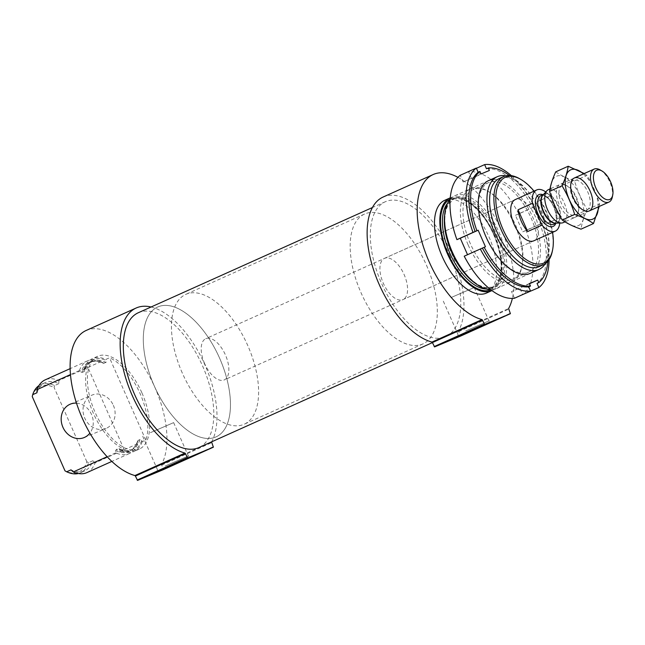<?xml version="1.0" encoding="UTF-8"?>
<svg xmlns="http://www.w3.org/2000/svg" width="645" height="645" viewBox="0 0 645 645"><rect width="100%" height="100%" fill="white"/><g stroke="black" fill="none" stroke-linecap="round" stroke-linejoin="round"><path stroke-width="0.48" stroke-dasharray="3.23 2.42" d="M142.239 441.664A50.85 25.349 -114.2 0 1 134.007 451.452A50.85 25.349 -114.2 0 1 120.389 450.758L123.961 449.154A50.85 25.349 -114.2 0 1 93.332 413.203A50.85 25.349 -114.2 0 1 87.664 366.86L84.092 368.464A50.85 25.349 -114.2 0 1 92.324 358.676A50.85 25.349 -114.2 0 1 105.941 359.37L109.513 357.765A50.85 25.349 -114.2 0 1 140.15 393.716A50.85 25.349 -114.2 0 1 145.81 440.059L142.239 441.664L141.723 440.495L140.021 439.559L138.143 440.406L137.522 441.535L137.53 443.784A50.85 25.349 -114.2 0 1 129.298 453.564A50.85 25.349 -114.2 0 1 115.681 452.879L115.673 450.629L116.294 449.5L118.172 448.654L119.027 448.686L120.389 450.758M141.94 392.91A50.85 25.349 -114.2 0 1 139.368 449.041A50.85 25.349 -114.2 0 1 95.404 413.05A50.85 25.349 -114.2 0 1 97.677 356.274A50.85 25.349 -114.2 0 1 141.94 392.91M84.092 368.464L84.697 370.899L84.164 371.536A48.367 24.107 -114.2 0 1 92.267 361.434A48.367 24.107 -114.2 0 1 106.014 362.442L106.457 360.547L105.941 359.37M106.014 362.442L103.273 363.256C98.242 360.982 93.944 360.66 90.381 362.272A48.367 24.107 -114.2 0 1 104.127 363.288M84.164 371.536L82.278 372.383L81.036 372.092L79.383 370.577A50.85 25.349 -114.2 0 1 87.607 360.797A50.85 25.349 -114.2 0 1 101.233 361.49L102.886 362.998A49.044 24.446 -114.2 0 0 81.036 372.092M138.143 440.406A48.367 24.107 -114.2 0 1 130.032 450.508C133.41 449.009 135.934 445.848 137.603 441.043L137.522 441.535A49.044 24.446 -114.2 0 1 115.673 450.629M101.233 361.49L58.824 380.542A50.85 25.349 -114.2 0 0 45.198 379.857M79.383 370.577L70.474 374.584M115.681 452.879L107.135 456.716M137.53 443.784L95.121 462.844A50.85 25.349 -114.2 0 1 86.89 472.624M36.983 392.74A48.367 24.107 -114.2 0 1 45.086 382.63A48.367 24.107 -114.2 0 1 58.832 383.646L58.824 380.542M95.121 462.844L92.84 460.764A48.367 24.107 -114.2 0 1 84.737 470.866A48.367 24.107 -114.2 0 1 70.99 469.85M58.832 383.646L54.543 385.573A48.367 24.107 -114.2 0 0 40.796 384.557A48.367 24.107 -114.2 0 0 38.885 385.637M92.84 460.764L88.55 462.691A48.367 24.107 -114.2 0 1 80.448 472.793A48.367 24.107 -114.2 0 1 78.376 473.511M32.25 396.578A47.012 23.438 -114.2 0 1 54.099 387.484L54.543 385.573M88.55 462.691L86.849 461.739A47.012 23.438 -114.2 0 1 65 470.834M86.849 461.739L54.099 387.484M534.044 191.146A47.012 23.438 -114.2 0 1 546.21 211.181A47.012 23.438 -114.2 0 1 552.572 232.377M384.485 258.355L515.299 199.571A22.599 11.263 -114.2 0 1 534.971 215.857A22.599 11.263 -114.2 0 1 533.826 240.803L403.012 299.586A22.599 11.263 -114.2 0 1 383.469 283.59A22.599 11.263 -114.2 0 1 384.485 258.355A22.599 11.263 -114.2 0 1 404.149 274.641A22.599 11.263 -114.2 0 1 403.012 299.586M519.918 178.891A48.367 24.107 -114.2 0 1 545.759 211.399A48.367 24.107 -114.2 0 1 552.362 251.074M499.375 178.48A48.367 24.107 -114.2 0 1 539.333 208.795A48.367 24.107 -114.2 0 1 541.469 213.326A48.367 24.107 -114.2 0 1 542.888 216.704A48.367 24.107 -114.2 0 1 539.026 266.708M505.736 175.835A50.85 25.349 -114.2 0 1 539.228 208.593A50.85 25.349 -114.2 0 1 541.478 213.358A50.85 25.349 -114.2 0 1 542.969 216.914A50.85 25.349 -114.2 0 1 545.227 263.708M450.146 199.305A50.85 25.349 -114.2 0 1 454.814 195.774A50.85 25.349 -114.2 0 1 499.069 232.418A50.85 25.349 -114.2 0 1 496.505 288.549A50.85 25.349 -114.2 0 1 490.772 289.694M450.266 197.822A50.85 25.349 -114.2 0 1 494.36 234.538A50.85 25.349 -114.2 0 1 491.958 290.589M444.744 200.305A50.85 25.349 -114.2 0 1 488.999 236.949A50.85 25.349 -114.2 0 1 486.435 293.072M383.122 197.023A79.101 39.434 -114.2 0 1 445.131 240.351A79.101 39.434 -114.2 0 1 458.571 331.006L460.377 336.174M457.966 177.359A79.101 39.434 -114.2 0 1 512.372 298.417M449.573 255.017A73.909 36.846 -114.2 0 1 445.848 336.585A73.909 36.846 -114.2 0 1 381.945 284.276A73.909 36.846 -114.2 0 1 385.258 201.764A73.909 36.846 -114.2 0 1 449.573 255.017M138.272 312.752A73.909 36.846 -114.2 0 1 202.586 366.005A73.909 36.846 -114.2 0 1 198.862 447.582M86.099 330.498A79.101 39.434 -114.2 0 1 148.108 373.834A79.101 39.434 -114.2 0 1 161.548 464.481L163.354 469.657M151.091 306.996A79.101 39.434 -114.2 0 1 204.538 364.006A79.101 39.434 -114.2 0 1 211.681 441.817M76.497 403.141A18.084 15.674 67.4 0 1 91.517 414.429A18.084 15.674 67.4 0 1 89.881 433.118M123.961 449.154L87.664 366.86M145.81 440.059L109.513 357.765M113.367 405.334A18.084 15.674 67.4 0 1 106.014 428.457A18.084 15.674 67.4 0 1 84.6 417.783A18.084 15.674 67.4 0 1 92.122 395.071A18.084 15.674 67.4 0 1 113.367 405.334M450.992 297.587L474.228 287.533L450.992 297.587M465.722 330.966L488.95 320.912L465.722 330.966M150.398 432.674L173.634 422.62L150.398 432.674M165.12 466.053L188.356 455.999L165.12 466.053M426.522 265.337A71.192 35.491 -114.2 0 1 422.926 343.914A71.192 35.491 -114.2 0 1 361.377 293.523A71.192 35.491 -114.2 0 1 364.562 214.035A71.192 35.491 -114.2 0 1 426.522 265.337M219.663 358.298A71.192 35.491 -114.2 0 1 216.067 436.875A71.192 35.491 -114.2 0 1 154.51 386.484A71.192 35.491 -114.2 0 1 157.702 306.996A71.192 35.491 -114.2 0 1 219.663 358.298M486.475 168.78A63.283 31.549 -114.2 0 1 532.778 207.545L518.79 213.898A67.806 33.798 -114.2 0 0 468.552 171.828L471.495 178.512L463.175 181.979L460.224 175.295M509.348 175.464A63.283 31.549 -114.2 0 1 534.56 206.739L532.778 207.545M547.903 261.257A63.283 31.549 -114.2 0 0 541.856 223.283L540.067 224.089A63.283 31.549 -114.2 0 1 537.027 283.389M511.34 175.642A67.806 33.798 -114.2 0 1 534.874 206.666M540.067 224.089L542.171 223.21A67.806 33.798 -114.2 0 1 549.088 259.653M476.413 168.297L468.552 171.828M542.171 223.21L526.086 230.442A67.806 33.798 -114.2 0 1 522.781 294.789M541.856 223.283L540.599 223.807L533.302 207.263L534.56 206.739M493.248 179.504A50.85 25.349 -114.2 0 1 532.496 216.623A50.85 25.349 -114.2 0 1 534.197 270.618M468.093 244.786A50.85 25.349 -114.2 0 1 462.425 198.458A50.85 25.349 -114.2 0 1 487.749 191.122A50.85 25.349 -114.2 0 1 521.853 267.014A50.85 25.349 -114.2 0 1 499.133 280.906A50.85 25.349 -114.2 0 1 468.093 244.786M526.086 230.442L522.724 231.837L515.428 215.301L518.79 213.898M514.46 298.256L511.509 291.572L519.83 288.105L522.676 294.555M467.536 254.694L464.215 256.186M485.967 236.78A49.02 24.437 -114.2 0 1 484.54 233.353A49.02 24.437 -114.2 0 1 488.442 182.68A49.02 24.437 -114.2 0 1 530.827 217.373A49.02 24.437 -114.2 0 1 528.626 272.101A49.02 24.437 -114.2 0 1 488.144 241.375A49.02 24.437 -114.2 0 1 485.967 236.78M470.39 243.778A49.02 24.437 -114.2 0 1 472.866 189.678A49.02 24.437 -114.2 0 1 489.329 192.049A49.02 24.437 -114.2 0 1 522.208 265.208A49.02 24.437 -114.2 0 1 513.049 279.1A49.02 24.437 -114.2 0 1 470.39 243.778M485.451 246.753L467.577 254.791M529.384 283.542L511.509 291.572M529.481 283.768L519.83 288.105M540.599 223.807L522.724 231.837M533.302 207.263L515.428 215.301M481.041 173.948L463.175 181.979M489.37 170.482L471.495 178.512M545.767 191.96A22.599 11.263 -114.2 0 1 550.048 195.975L559.658 217.76A22.599 11.263 -114.2 0 1 559.747 223.065M204.626 363.619A22.599 11.263 -114.2 0 1 205.771 338.673A22.599 11.263 -114.2 0 1 225.307 354.669A22.599 11.263 -114.2 0 1 224.299 379.905A22.599 11.263 -114.2 0 1 204.626 363.619M550.048 195.975L535.753 202.401L545.364 224.186A22.599 11.263 65.8 0 0 535.753 202.401M559.658 217.76L545.364 224.186M182.253 372.923A71.192 35.491 -114.2 0 1 185.849 294.346A71.192 35.491 -114.2 0 1 247.406 344.736A71.192 35.491 -114.2 0 1 244.213 424.225A71.192 35.491 -114.2 0 1 182.253 372.923M154.107 385.573A71.192 35.491 -114.2 0 1 157.702 306.996A71.192 35.491 -114.2 0 1 219.252 357.386A71.192 35.491 -114.2 0 1 216.067 436.875A71.192 35.491 -114.2 0 1 154.107 385.573M600.221 169.966A18.084 9.014 -114.2 0 1 612.347 196.951M548.403 189.646A18.084 9.014 -114.2 0 1 564.036 202.449A18.084 9.014 -114.2 0 1 563.222 222.638M578.355 225.621A27.009 13.464 65.8 0 0 572.776 184.075A27.009 13.464 65.8 0 0 551.241 193.032A27.009 13.464 65.8 0 0 578.355 225.621M574.751 217.454A18.084 9.014 65.8 0 0 578.251 212.278A18.084 9.014 65.8 0 0 566.125 185.292A18.084 9.014 65.8 0 0 557.353 199.337A18.084 9.014 65.8 0 0 574.751 217.454M555.732 171.844C560.827 175.416 567.1 178.463 574.534 180.979C577.525 190.928 581.742 200.482 587.176 209.633C583.951 216.664 581.895 223.17 581.008 229.152M587.176 209.633L599.648 204.022C596.657 194.072 592.441 184.518 587.006 175.376L584.217 173.553M599.213 206.464L599.648 204.022M574.534 180.979L587.006 175.376M598.286 206.876A27.009 13.464 65.8 0 0 583.467 173.892M575.461 215.124A16.246 8.095 65.8 0 0 575.566 215.075A16.246 8.095 65.8 0 0 578.605 210.472A16.246 8.095 65.8 0 0 567.705 186.228A16.246 8.095 65.8 0 0 562.247 185.438A16.246 8.095 65.8 0 0 561.472 203.473A16.246 8.095 65.8 0 0 575.461 215.124M586.861 209.996A16.246 8.095 65.8 0 0 586.966 209.956A16.246 8.095 65.8 0 0 587.692 191.815A16.246 8.095 65.8 0 0 573.647 180.318A16.246 8.095 65.8 0 0 570.607 184.922A16.246 8.095 65.8 0 0 581.5 209.165A16.246 8.095 65.8 0 0 586.861 209.996M84.608 369.633A49.721 24.784 -114.2 0 1 106.457 360.547M141.723 440.495A49.721 24.784 -114.2 0 1 119.873 449.589M140.021 439.559A48.367 24.107 -114.2 0 1 131.919 449.662A48.367 24.107 -114.2 0 1 118.172 448.654M82.278 372.383A48.367 24.107 -114.2 0 1 90.381 362.272L92.267 361.434C88.889 362.933 86.366 366.086 84.705 370.899M119.027 448.686C124.058 450.952 128.355 451.282 131.919 449.662L130.032 450.508A48.367 24.107 -114.2 0 1 116.294 449.5M444.711 214.511A48.367 24.107 -114.2 0 1 454.08 198.837L447.888 205.054L445.768 210.98C443.591 221.493 445.276 233.998 450.823 248.502A49.044 24.446 -114.2 0 1 455.918 197.338A49.044 24.446 -114.2 0 1 497.416 233.135A49.044 24.446 -114.2 0 1 495.771 286.856A49.044 24.446 -114.2 0 1 454.427 256.525C461.586 270.303 469.826 279.865 479.13 285.219L484.967 287.573L493.731 287.065A48.367 24.107 -114.2 0 1 475.784 283.663M447.566 203.264A48.367 24.107 -114.2 0 1 452.201 199.676L454.08 198.837A48.367 24.107 -114.2 0 1 496.174 233.683A48.367 24.107 -114.2 0 1 493.731 287.065L491.853 287.912A48.367 24.107 -114.2 0 1 486.096 289M494.288 234.53A48.367 24.107 -114.2 0 1 491.853 287.912L498.045 281.696L500.206 275.568C502.463 264.007 500.286 250.421 493.675 234.82C483.419 210.439 462.642 193.879 452.201 199.676A48.367 24.107 -114.2 0 1 494.288 234.53M450.162 199.12A49.721 24.784 -114.2 0 1 493.844 234.756A49.721 24.784 -114.2 0 1 490.918 289.807M460.401 335.682L510.437 313.188M458.627 331.667L508.663 309.173M458.571 331.006L508.607 308.52M163.37 469.157L213.414 446.671M161.605 465.142L211.641 442.655M161.548 464.481L211.584 441.994M542.977 194.685A17.407 8.675 -114.2 0 1 553.926 206.989A17.407 8.675 -114.2 0 1 555.853 223.347M543.348 194.597A15.706 7.829 -114.2 0 1 543.985 194.234L543.042 194.935A15.811 7.885 -114.2 0 1 558.07 205.126A15.811 7.885 -114.2 0 1 555.716 223.138L556.861 222.896A15.706 7.829 -114.2 0 1 556.167 223.13M543.461 194.468L543.985 194.234A15.706 7.829 -114.2 0 1 557.562 205.352A15.706 7.829 -114.2 0 1 556.861 222.896L556.345 223.13M540.913 195.62A15.706 7.829 -114.2 0 1 554.49 206.739A15.706 7.829 -114.2 0 1 553.789 224.275C558.465 223.807 556.401 205.795 547.774 198.354C544.678 195.709 542.389 194.798 540.913 195.62M97.677 356.274L92.324 358.676M139.368 449.041L134.007 451.452M87.607 360.797L70.128 368.65M129.298 453.564L111.819 461.425M45.086 382.63L40.796 384.557M84.737 470.866L80.448 472.793M488.531 180.624L454.814 195.774M530.222 273.399L496.505 288.549M385.258 201.764L372.431 207.529M445.848 336.585L432.424 342.616M84.164 437.552L106.014 428.457M70.273 404.165L92.122 395.071M443.317 301.167L458.039 334.545L457.047 337.093M474.228 287.533L488.95 320.912L491.506 321.903M142.714 436.254L157.445 469.633L156.453 472.18M173.634 422.62L188.356 455.999L190.904 456.991M364.562 214.035L185.849 294.346M422.926 343.914L244.213 424.225M488.442 182.68L472.866 189.678M528.626 272.101L513.049 279.1M489.329 192.049L487.749 191.122M522.208 265.208L521.853 267.014M515.299 199.571L205.771 338.673M533.826 240.803L224.299 379.905M574.34 177.996L550 188.937M589.167 210.98L564.996 221.84M567.705 186.228L566.125 185.292M578.605 210.472L578.251 212.278M575.566 215.075L586.966 209.956M562.247 185.438L573.647 180.318M581.5 209.165L583.088 210.101M570.607 184.922L570.962 183.115"/><path stroke-width="0.97" d="M70.474 374.584L36.975 389.636A50.85 25.349 -114.2 0 1 45.198 379.857L70.128 368.65M107.135 456.716L73.272 471.938A50.85 25.349 -114.2 0 0 86.89 472.624L111.819 461.425M36.975 389.636L36.983 392.74L32.693 394.667A48.367 24.107 -114.2 0 1 38.885 385.637M78.376 473.511A48.367 24.107 -114.2 0 1 66.701 471.785L70.99 469.85L73.272 471.938M32.693 394.667L32.25 396.578L65 470.834L66.701 471.785M552.572 232.377A47.012 23.438 -114.2 0 1 552.62 249.744A47.012 23.438 -114.2 0 1 521.426 255.88A47.012 23.438 -114.2 0 1 495.787 198.829A47.012 23.438 -114.2 0 1 521.087 179.576A47.012 23.438 -114.2 0 1 534.044 191.146M559.747 223.065A22.599 11.263 -114.2 0 1 555.272 231.16L533.826 240.803A22.599 11.263 -114.2 0 1 514.291 224.807A22.599 11.263 -114.2 0 1 515.299 199.571L536.745 189.928A22.599 11.263 -114.2 0 1 545.767 191.96M552.62 249.744L552.362 251.074A48.367 24.107 -114.2 0 1 543.316 264.781A48.367 24.107 -114.2 0 1 501.504 230.547A48.367 24.107 -114.2 0 1 503.664 176.553A48.367 24.107 -114.2 0 1 519.918 178.891L521.087 179.576M543.316 264.781L539.026 266.708A48.367 24.107 -114.2 0 1 497.214 232.474A48.367 24.107 -114.2 0 1 499.375 178.48L503.664 176.553M545.227 263.708A50.85 25.349 -114.2 0 1 538.914 269.489A50.85 25.349 -114.2 0 1 494.949 233.498A50.85 25.349 -114.2 0 1 497.222 176.722A50.85 25.349 -114.2 0 1 505.736 175.835M490.772 289.694A50.85 25.349 -114.2 0 1 454.499 256.67A50.85 25.349 -114.2 0 1 450.766 248.349A50.85 25.349 -114.2 0 1 450.146 199.305M491.958 290.589A50.85 25.349 -114.2 0 1 491.796 290.661A50.85 25.349 -114.2 0 1 447.832 254.67A50.85 25.349 -114.2 0 1 450.105 197.894A50.85 25.349 -114.2 0 1 450.266 197.822M491.796 290.661L486.435 293.072A50.85 25.349 -114.2 0 1 442.47 257.081A50.85 25.349 -114.2 0 1 444.744 200.305L450.105 197.894M433.166 174.537L383.122 197.023A79.101 39.434 -114.2 0 0 374.003 271.126A79.101 39.434 -114.2 0 0 431.957 342.084L432.408 342.576L482.444 320.089L481.992 319.589A79.101 39.434 -114.2 0 1 424.047 248.639A79.101 39.434 -114.2 0 1 433.166 174.537A79.101 39.434 -114.2 0 1 457.966 177.359M512.372 298.417A79.101 39.434 -114.2 0 1 508.607 308.52L510.413 313.688L484.605 324.427L482.444 320.089M460.377 336.174L510.413 313.688L460.369 336.182L434.569 346.913L432.408 342.576M465.609 333.11L491.506 321.903L465.609 333.11M432.424 342.616L198.862 447.582A73.909 36.846 -114.2 0 1 134.958 395.272A73.909 36.846 -114.2 0 1 138.272 312.752L372.431 207.529M136.143 308.012L86.099 330.498A79.101 39.434 -114.2 0 0 76.981 404.6A79.101 39.434 -114.2 0 0 134.934 475.559L135.386 476.058L185.421 453.572L184.97 453.072A79.101 39.434 -114.2 0 1 127.025 382.114A79.101 39.434 -114.2 0 1 136.143 308.012A79.101 39.434 -114.2 0 1 151.091 306.996M211.681 441.817A79.101 39.434 -114.2 0 1 211.584 441.994L213.39 447.17L187.582 457.91L185.421 453.572M163.354 469.657L213.39 447.17L163.354 469.657L137.546 480.396L135.386 476.058M165.007 468.197L190.904 456.991L165.007 468.197M89.881 433.118A18.084 15.674 67.4 0 1 84.164 437.552A18.084 15.674 67.4 0 1 62.75 426.877A18.084 15.674 67.4 0 1 70.273 404.165A18.084 15.674 67.4 0 1 76.497 403.141M509.348 175.464A63.283 31.549 -114.2 0 0 488.265 167.974L486.475 168.78L484.637 164.604A67.806 33.798 -114.2 0 1 511.34 175.642M547.903 261.257A63.283 31.549 -114.2 0 1 538.809 282.583L537.027 283.389L538.865 287.565L522.676 294.555M488.265 167.974L489.37 170.482L481.041 173.948L479.936 171.441A63.283 31.549 -114.2 0 0 476.889 230.741L478.155 230.217L485.451 246.753L484.185 247.285A63.283 31.549 -114.2 0 0 530.488 286.049L528.698 286.848A63.283 31.549 -114.2 0 1 482.404 248.083L464.215 256.186A67.806 33.798 -114.2 0 0 514.46 298.256L530.545 291.024A67.806 33.798 -114.2 0 1 480.299 248.962M484.185 247.285L482.404 248.083M549.088 259.653A67.806 33.798 -114.2 0 1 538.865 287.565M530.545 291.024L528.698 286.848M484.637 164.604L476.413 168.297M530.488 286.049L529.384 283.542L537.704 280.075L538.809 282.583M534.197 270.618A50.85 25.349 -114.2 0 1 488.217 241.52A50.85 25.349 -114.2 0 1 485.967 236.755A50.85 25.349 -114.2 0 1 484.476 233.2A50.85 25.349 -114.2 0 1 493.248 179.504M479.936 171.441L478.155 172.239L476.308 168.063L460.224 175.295A67.806 33.798 -114.2 0 0 456.918 239.642L460.28 238.247L467.536 254.694M476.889 230.741L475.107 231.539A63.283 31.549 -114.2 0 1 478.155 172.239M475.107 231.539L473.003 232.418A67.806 33.798 -114.2 0 1 476.308 168.063M473.003 232.418L456.918 239.642M478.155 230.217L460.28 238.247M537.704 280.075L529.481 283.768M555.272 231.16A22.599 11.263 -114.2 0 1 541.969 225.121L532.359 203.336A22.599 11.263 -114.2 0 1 536.745 189.928M518.064 209.762A22.599 11.263 65.8 0 0 521.313 221.3A22.599 11.263 65.8 0 0 527.675 231.547L518.064 209.762L532.359 203.336M541.969 225.121L527.675 231.547M595.835 187.913A16.004 7.974 -114.2 0 1 594.053 173.336A16.004 7.974 -114.2 0 1 602.019 171.022A16.004 7.974 -114.2 0 1 612.75 194.911A16.004 7.974 -114.2 0 1 605.599 199.281A16.004 7.974 -114.2 0 1 595.835 187.913M612.75 194.911L612.347 196.951A18.084 9.014 -114.2 0 1 608.969 202.078A18.084 9.014 -114.2 0 1 593.231 189.049A18.084 9.014 -114.2 0 1 594.142 169.095A18.084 9.014 -114.2 0 1 600.221 169.966L602.019 171.022M564.996 221.84L563.222 222.638A18.084 9.014 -114.2 0 1 561.344 223.041A18.084 9.014 -114.2 0 1 547.492 209.609A18.084 9.014 -114.2 0 1 546.847 190.791A18.084 9.014 -114.2 0 1 548.403 189.646L550 188.937M593.481 223.549L581.008 229.152C573.566 226.637 567.302 223.589 562.206 220.018C556.877 211.117 552.66 201.571 549.564 191.372C550.451 185.389 552.507 178.883 555.732 171.844L568.205 166.241C567.318 172.223 565.262 178.73 562.037 185.768C567.366 194.669 571.575 204.215 574.671 214.414C582.113 216.938 588.377 219.977 593.481 223.549L599.213 206.464M562.206 220.018L574.671 214.414M549.564 191.372L562.037 185.768M584.217 173.553L568.205 166.241M589.046 211.028A18.084 9.014 65.8 0 0 587.426 186.091A18.084 9.014 65.8 0 0 570.962 183.115A18.084 9.014 65.8 0 0 583.088 210.101A18.084 9.014 65.8 0 0 589.046 211.028M583.467 173.892A27.009 13.464 65.8 0 0 565.996 189.34A27.009 13.464 65.8 0 0 592.65 219.195A27.009 13.464 65.8 0 0 598.286 206.876M454.499 256.67L454.427 256.525A49.044 24.446 -114.2 0 1 450.823 248.502L450.766 248.349M475.784 283.663A48.367 24.107 -114.2 0 1 444.711 214.511M486.096 289A48.367 24.107 -114.2 0 1 450.033 253.678A48.367 24.107 -114.2 0 1 447.566 203.264M490.918 289.807A49.721 24.784 -114.2 0 1 448.34 254.436A49.721 24.784 -114.2 0 1 450.162 199.12M431.957 342.084L481.992 319.589M434.174 346.591L484.218 324.104M434.569 346.913L484.605 324.427M134.934 475.559L184.97 453.072M137.151 480.074L187.195 457.579M137.546 480.396L187.582 457.91M555.853 223.347A17.407 8.675 -114.2 0 1 538.003 213.882A17.407 8.675 -114.2 0 1 542.977 194.685M561.344 223.041L555.716 223.138A15.811 7.885 -114.2 0 1 543.598 211.391A15.811 7.885 -114.2 0 1 543.042 194.935L546.847 190.791M556.167 223.13A15.706 7.829 -114.2 0 1 543.187 211.576A15.706 7.829 -114.2 0 1 543.348 194.597M556.345 223.13L553.789 224.275A15.706 7.829 -114.2 0 1 540.123 212.955A15.706 7.829 -114.2 0 1 540.913 195.62L543.461 194.468M497.222 176.722L488.531 180.624M538.914 269.489L530.222 273.399M594.142 169.095L574.34 177.996M608.969 202.078L589.167 210.98"/></g></svg>
